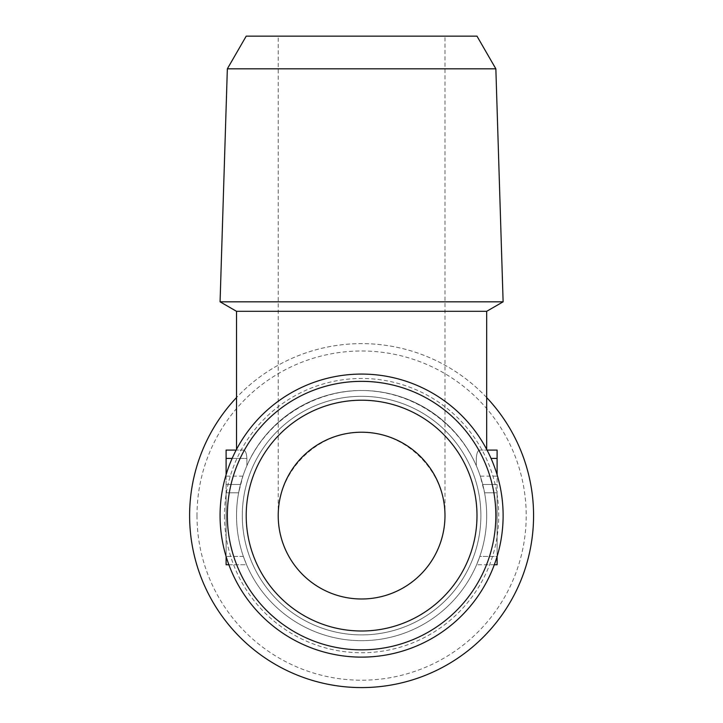 <?xml version="1.0" encoding="UTF-8"?>
<svg xmlns="http://www.w3.org/2000/svg" width="723" height="723" viewBox="0 0 723 723"><rect width="100%" height="100%" fill="white"/><g stroke="black" fill="none" stroke-linecap="round" stroke-linejoin="round"><path stroke-width="0.54" stroke-dasharray="3.62 2.71" d="M278.21 36.15L444.979 36.15L278.21 36.15L278.21 515.607C277.885 470.989 316.981 431.893 361.599 432.218C406.218 431.893 445.314 470.989 444.979 515.607C445.314 470.989 406.218 431.893 361.599 432.218C316.981 431.893 277.885 470.989 278.21 515.607A83.38 83.38 0 0 0 403.289 587.817A83.38 83.38 0 0 0 403.289 443.389A83.38 83.38 0 0 0 278.21 515.607M486.669 311.315L236.52 311.315M232.137 458.427L246.895 458.427L246.895 465.72A125.079 125.079 0 0 0 242.91 476.15L238.617 492.824L240.452 484.482A125.079 125.079 0 0 1 246.895 465.72C265.937 420.876 312.878 390.104 361.599 390.528C410.312 390.104 457.261 420.876 476.294 465.72L476.294 458.427C476.629 453.366 477.722 450.583 479.575 450.086C477.722 450.583 476.629 453.357 476.294 458.427L476.294 465.72C456.846 421.003 410.366 390.537 361.599 390.528C312.824 390.537 266.353 421.003 246.895 465.72L246.895 458.427C246.561 453.366 245.477 450.583 243.624 450.086C245.477 450.583 246.57 453.357 246.895 458.427L226.1 458.427L226.1 450.086M479.575 450.086L487.04 450.086L479.575 450.086M243.624 450.086L236.15 450.086L243.624 450.086M236.52 515.607A125.079 125.079 0 0 0 424.139 623.922A125.079 125.079 0 0 0 424.139 407.284A125.079 125.079 0 0 0 243.362 556.403A125.079 125.079 0 0 1 236.52 515.607A125.079 125.079 0 0 0 424.139 623.922A125.079 125.079 0 0 0 424.139 407.284A125.079 125.079 0 0 0 236.52 515.607A125.079 125.079 0 0 1 238.617 492.824A125.079 125.079 0 0 0 236.52 515.607M228.875 564.744L246.579 564.744L243.362 556.403L246.579 564.744L226.1 564.744L226.1 556.466M480.289 476.15A125.079 125.079 0 0 0 476.294 465.72A125.079 125.079 0 0 1 482.738 484.482L484.582 492.824L480.289 476.15L497.099 476.15L497.099 492.824L497.099 484.482L482.738 484.482L497.099 484.482L482.738 484.482L497.099 484.482L497.099 474.749M494.315 564.744L476.62 564.744L497.099 564.744L497.099 556.403L479.828 556.403A125.079 125.079 0 0 0 484.582 492.824A125.079 125.079 0 0 1 479.828 556.403L476.62 564.744L479.828 556.403L497.099 556.403L497.099 492.824L497.099 556.466M503.118 301.816L220.072 301.816M495.851 68.821L227.347 68.821M476.981 36.15L246.209 36.15M196.99 515.607A164.609 164.609 0 0 0 443.904 658.156A164.609 164.609 0 0 0 443.904 373.05A164.609 164.609 0 0 0 196.99 515.607M224.464 515.607A137.135 137.135 0 0 0 430.167 634.369A137.135 137.135 0 0 0 430.167 396.846A137.135 137.135 0 0 0 224.464 515.607M189.616 515.607A171.975 171.975 0 0 0 447.591 664.545A171.975 171.975 0 0 0 447.591 366.669A171.975 171.975 0 0 0 189.616 515.607M486.669 397.569A171.975 171.975 0 0 0 236.52 397.569M497.099 476.15L497.099 450.086M226.1 474.749L226.1 484.482L240.452 484.482L226.1 484.482L226.1 492.824L226.1 484.482L240.452 484.482L226.1 484.482L226.1 458.427M226.1 492.824L226.1 556.403L226.1 492.824L238.617 492.824L226.1 492.824M242.304 515.607A119.295 119.295 0 0 0 421.247 618.915A119.295 119.295 0 0 0 421.247 412.3A119.295 119.295 0 0 0 242.304 515.607A119.295 119.295 0 0 0 421.247 618.915A119.295 119.295 0 0 0 421.247 412.3A119.295 119.295 0 0 0 242.304 515.607M497.099 458.427L491.062 458.427M497.099 492.824L484.582 492.824L497.099 492.824M243.362 556.403L226.1 556.403L243.362 556.403M242.91 476.15L226.1 476.15M444.979 515.607L444.979 36.15M486.669 450.086L486.669 449.381M236.52 450.086L236.52 449.381"/><path stroke-width="1.08" d="M361.599 311.315L486.669 311.315L503.118 301.816L220.072 301.816L236.52 311.315L361.599 311.315M495.851 68.821L476.981 36.15L246.209 36.15L227.347 68.821L495.851 68.821L503.118 301.816M220.072 515.607A141.527 141.527 0 0 0 432.363 638.165A141.527 141.527 0 0 0 432.363 393.041A141.527 141.527 0 0 0 220.072 515.607M227.347 515.607A134.252 134.252 0 0 0 428.721 631.866A134.252 134.252 0 0 0 428.721 399.34A134.252 134.252 0 0 0 227.347 515.607M246.209 515.607A115.382 115.382 0 0 0 419.295 615.535A115.382 115.382 0 0 0 419.295 415.68A115.382 115.382 0 0 0 246.209 515.607M444.979 515.607A83.38 83.38 0 0 1 361.599 598.987A83.38 83.38 0 0 1 278.21 515.607A83.38 83.38 0 0 1 361.599 432.218A83.38 83.38 0 0 1 444.979 515.607M236.52 397.569A171.975 171.975 0 0 0 425.106 675.427A171.975 171.975 0 0 0 486.669 397.569M497.099 450.086L487.04 450.086L497.099 450.086L497.099 474.749M497.099 556.466L497.099 564.744L494.315 564.744M226.1 450.086L236.15 450.086L226.1 450.086L226.1 474.749M228.875 564.744L226.1 564.744L226.1 556.466M497.099 458.427L491.062 458.427M232.137 458.427L226.1 458.427M486.669 449.381L486.669 311.315M236.52 449.381L236.52 311.315M227.347 68.821L220.072 301.816"/></g></svg>
